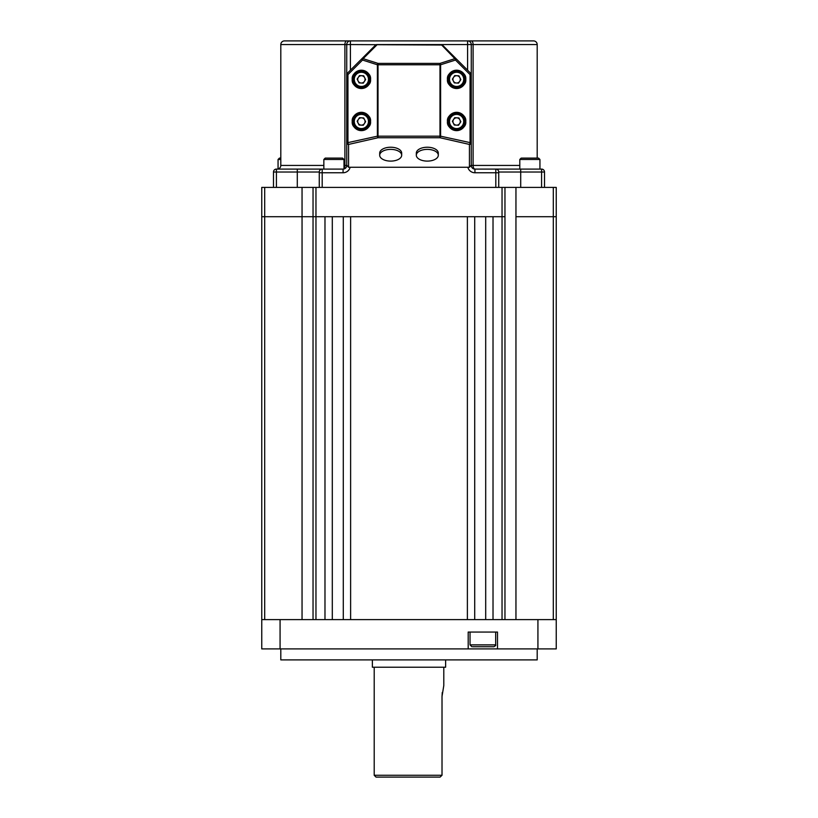 <?xml version="1.0" encoding="UTF-8"?>
<svg xmlns="http://www.w3.org/2000/svg" width="818" height="818" viewBox="0 0 818 818"><rect width="100%" height="100%" fill="white"/><g stroke="black" fill="none" stroke-linecap="round" stroke-linejoin="round"><path stroke-width="1.23" d="M343.989 165.43L344.899 165.43L344.899 44.561L280.809 44.561L280.809 165.43A3.661 3.661 0 0 1 277.138 169.091M273.478 187.404L273.478 172.025A2.935 2.935 0 0 1 276.412 169.091L343.069 169.091A3.661 3.661 0 0 0 346.73 165.43L346.73 44.561L344.899 44.561A3.661 1.83 90 0 1 346.73 40.9L284.47 40.9A3.661 3.661 0 0 0 280.809 44.561M539.941 168.978A3.661 3.661 0 0 0 540.862 169.091M537.191 158.109L537.191 44.561A3.661 3.661 0 0 0 533.53 40.9L284.47 40.9M537.191 44.561L471.27 44.561L471.27 165.43A3.661 3.661 0 0 0 474.931 169.091L541.588 169.091A2.935 2.935 0 0 1 544.522 172.025L544.522 187.404M495.81 187.404L495.81 169.091A2.935 2.935 0 0 1 498.735 172.025L498.735 187.404M319.265 187.404L319.265 172.025A2.935 2.935 0 0 1 322.19 169.091L322.19 187.404M519.798 165.43L473.101 165.43L473.101 44.561A3.661 1.83 90 0 0 471.27 40.9L467.599 40.9A3.661 3.661 0 0 1 471.27 44.561A3.661 3.661 0 0 0 467.599 40.9L467.599 44.561L376.791 44.561A1.83 1.83 0 0 0 375.503 45.102L347.272 73.323L347.947 74.622L347.947 142.884A1.83 0.603 77.2 0 0 348.57 144.428L348.57 167.261L346.73 165.093L346.73 142.884L377.395 136.187L377.395 64.775L362.517 60.051A1.83 0.593 -72.4 0 1 363.141 58.671A1.83 1.145 -135 0 0 361.842 58.753L362.517 60.051L347.947 74.622L346.73 74.622A1.83 1.83 0 0 1 347.272 73.323A1.83 1.83 0 0 0 346.73 74.622M471.27 142.884A1.83 1.544 0 0 1 469.43 144.428L439.982 137.741A1.83 0.603 -77.2 0 0 440.605 136.187L471.27 142.884L471.27 165.093L469.43 167.261L469.43 144.428A1.83 0.603 -77.2 0 0 470.053 142.884L470.053 74.622L470.728 73.323L456.158 58.753L455.483 60.051A1.83 0.593 -107.6 0 0 454.859 58.671A1.83 1.145 -45 0 1 456.158 58.753L442.497 45.102A1.83 1.145 135 0 0 441.209 45.021L350.401 44.561L350.401 40.9L346.73 40.9M471.24 165.43L471.27 165.43A3.661 3.661 0 0 0 474.931 169.091L474.931 172.762L498.735 172.762M346.76 165.43L346.73 165.43A3.661 3.661 0 0 1 343.989 168.978L343.989 159.479L323.846 159.479L325.216 158.109L342.609 158.109L325.216 158.109M350.401 40.9A3.661 3.661 0 0 0 346.73 44.561A3.661 3.661 0 0 1 350.401 40.9M498.735 172.025A2.935 2.935 0 0 0 495.81 169.091A2.935 2.935 0 0 1 498.735 172.025L520.708 172.025L520.708 187.404M319.265 172.025A2.935 2.935 0 0 1 322.19 169.091A2.935 2.935 0 0 0 319.265 172.025L276.412 172.025L276.412 187.404M461.127 114.581A8.241 8.241 0 0 1 463.509 125.982A8.241 8.241 0 0 1 452.109 128.375A8.241 8.241 0 0 1 449.716 116.974A8.241 8.241 0 0 1 461.127 114.581M454.614 124.54A3.661 3.661 0 0 1 456.812 117.823A3.661 3.661 0 0 1 459.685 123.487A3.661 3.661 0 0 1 454.614 124.54M454.706 117.71L458.929 117.935L460.841 121.708L458.52 125.256L454.297 125.021L452.395 121.248L454.706 117.71M461.127 72.454A8.241 8.241 0 0 1 463.509 83.865A8.241 8.241 0 0 1 452.109 86.258A8.241 8.241 0 0 1 449.716 74.847A8.241 8.241 0 0 1 461.127 72.454M454.614 82.424A3.661 3.661 0 0 1 456.812 75.706A3.661 3.661 0 0 1 459.685 81.36A3.661 3.661 0 0 1 454.614 82.424M454.706 75.583L458.929 75.818L460.841 79.591L458.52 83.129L454.297 82.894L452.395 79.121L454.706 75.583M365.891 72.454A8.241 8.241 0 0 1 368.284 83.865A8.241 8.241 0 0 1 356.873 86.258A8.241 8.241 0 0 1 354.491 74.847A8.241 8.241 0 0 1 365.891 72.454M359.378 82.424A3.661 3.661 0 0 1 361.587 75.706A3.661 3.661 0 0 1 364.45 81.36A3.661 3.661 0 0 1 359.378 82.424M359.48 75.583L363.703 75.818L365.605 79.591L363.294 83.129L359.071 82.894L357.159 79.121L359.48 75.583M365.891 114.581A8.241 8.241 0 0 1 368.284 125.982A8.241 8.241 0 0 1 356.873 128.375A8.241 8.241 0 0 1 354.491 116.974A8.241 8.241 0 0 1 365.891 114.581M359.378 124.54A3.661 3.661 0 0 1 361.587 117.823A3.661 3.661 0 0 1 364.45 123.487A3.661 3.661 0 0 1 359.378 124.54M359.48 117.71L363.703 117.935L365.605 121.708L363.294 125.256L359.071 125.021L357.159 121.248L359.48 117.71M521.833 158.109L537.907 158.109M534.062 158.109L534.747 158.109M280.809 158.109L279.429 158.109L280.809 158.109M390.687 161.105A10.992 5.869 180 0 0 401.679 155.246A10.992 5.869 180 0 0 390.687 149.377A10.992 5.869 180 0 0 379.695 155.246A10.992 5.869 180 0 0 390.687 161.105M401.679 155.246L401.679 153.099A10.992 5.869 180 0 0 390.687 147.23A10.992 5.869 180 0 0 379.695 153.099L379.695 155.246M427.313 161.105A10.992 5.869 180 0 0 438.305 155.246A10.992 5.869 180 0 0 427.313 149.377A10.992 5.869 180 0 0 416.321 155.246A10.992 5.869 180 0 0 427.313 161.105M438.305 155.246L438.305 153.099A10.992 5.869 180 0 0 427.313 147.23A10.992 5.869 180 0 0 416.321 153.099L416.321 155.246M370.544 121.483C371.065 125.808 368.008 128.855 361.382 130.635C354.756 128.855 351.709 125.808 352.231 121.483A9.162 9.162 0 0 0 361.382 130.635A9.162 9.162 0 0 0 370.544 121.483A9.162 9.162 0 0 0 361.382 112.322A9.162 9.162 0 0 0 352.231 121.483C351.709 117.148 354.756 114.101 361.382 112.322C368.008 114.101 371.065 117.148 370.544 121.483M370.544 79.356C371.065 83.692 368.008 86.739 361.382 88.518C354.756 86.739 351.709 83.692 352.231 79.356A9.162 9.162 0 0 0 361.382 88.518A9.162 9.162 0 0 0 370.544 79.356A9.162 9.162 0 0 0 361.382 70.205A9.162 9.162 0 0 0 352.231 79.356C351.709 75.031 354.756 71.974 361.382 70.205C368.008 71.974 371.065 75.031 370.544 79.356M465.769 121.483C466.291 125.808 463.244 128.855 456.618 130.635C449.992 128.855 446.935 125.808 447.456 121.483A9.162 9.162 0 0 0 456.618 130.635A9.162 9.162 0 0 0 465.769 121.483A9.162 9.162 0 0 0 456.618 112.322A9.162 9.162 0 0 0 447.456 121.483C446.935 117.148 449.992 114.101 456.618 112.322C463.244 114.101 466.291 117.148 465.769 121.483M465.769 79.356C466.291 83.692 463.244 86.739 456.618 88.518C449.992 86.739 446.935 83.692 447.456 79.356A9.162 9.162 0 0 0 456.618 88.518A9.162 9.162 0 0 0 465.769 79.356A9.162 9.162 0 0 0 456.618 70.205A9.162 9.162 0 0 0 447.456 79.356C446.935 75.031 449.992 71.974 456.618 70.205C463.244 71.974 466.291 75.031 465.769 79.356M469.43 167.261L348.57 167.261M471.27 74.622A1.83 1.83 0 0 0 470.728 73.323A1.83 1.83 0 0 1 471.27 74.622L470.053 74.622L455.483 60.051L440.605 64.775A1.83 0.593 -107.6 0 0 439.982 63.395L454.859 58.671L441.209 44.561A1.83 1.83 0 0 1 442.497 45.102A1.83 1.83 0 0 0 441.209 44.561M346.73 142.884A1.83 1.544 0 0 0 348.57 144.428L378.018 137.741L378.018 136.187L377.395 136.187A1.83 0.603 -102.8 0 0 378.018 137.741L439.982 137.741L439.982 136.187L440.605 136.187L440.605 64.775L439.982 64.775L439.982 63.395L378.018 63.395A1.83 0.593 107.6 0 0 377.395 64.775L378.018 64.775L378.018 136.187L439.982 136.187L439.982 64.775L378.018 64.775L378.018 63.395L363.141 58.671L376.791 45.021A1.83 1.145 -135 0 0 375.503 45.102A1.83 1.83 0 0 1 376.791 44.561M302.046 187.404L302.046 216.709L261.76 216.709L261.76 187.404L556.24 187.404L556.24 216.709L515.953 216.709L515.953 187.404M504.962 187.404L504.962 216.709L313.038 216.709L313.038 187.404M313.038 619.604L313.038 216.709L302.046 216.709L324.981 216.709L324.981 619.604L315.963 619.604L315.963 187.404M485.698 216.709L485.698 619.604L474.706 619.604L474.706 216.709L485.698 216.709M502.037 187.404L502.037 619.604L493.019 619.604L493.019 216.709L504.962 216.709L504.962 619.604M515.953 619.604L515.953 216.709L556.24 216.709L556.24 648.909L497.497 648.909L497.497 632.058L468.193 632.058L468.193 648.909L261.76 648.909L261.76 216.709L302.046 216.709L302.046 619.604M332.302 216.709L343.294 216.709L343.294 619.604L332.302 619.604L332.302 216.709M350.615 216.709L467.385 216.709L467.385 619.604L350.615 619.604L350.615 216.709M537.191 648.909L537.191 659.891L280.809 659.891L280.809 648.909M468.193 648.909L497.497 648.909M537.927 648.909L537.927 619.604L280.073 619.604L280.073 648.909M261.76 619.604L280.073 619.604M537.927 619.604L556.24 619.604M470.033 632.058L470.033 644.881L495.667 644.881C496.056 645.269 495.452 645.883 493.837 646.711L472.702 646.711M488.704 646.711L482.027 646.711M374.204 667.222L374.204 775.27L442.017 775.27L442.017 696.517L443.796 685.535L443.796 667.222M440.084 777.1L442.017 775.27L440.084 777.1L376.035 777.1L374.204 775.27M372.374 659.891L372.374 667.222L445.626 667.222L445.626 659.891M442.262 692.457L442.017 696.517M319.265 172.762L343.069 172.762L343.069 169.091A3.661 3.661 0 0 0 346.73 165.43L344.899 165.43A3.661 1.83 -90 0 1 343.989 168.6M280.809 165.43L323.846 165.43M467.835 167.261A7.321 7.321 0 0 0 474.931 172.762M467.599 70.205L467.599 44.561L471.27 44.561M346.73 44.561L350.401 44.561L350.401 70.205M343.069 172.762A7.321 7.321 0 0 0 350.165 167.261M297.292 187.404L297.292 169.091M541.588 187.404L541.588 172.025L520.708 172.025L520.708 169.091M471.27 165.43A3.661 3.661 0 0 0 474.931 169.091A3.661 1.83 -90 0 1 473.101 165.43L471.27 165.43M541.588 169.091L541.588 172.025L544.522 172.025M273.478 172.025L276.412 172.025L276.412 169.091M452.732 127.424A7.096 7.096 0 0 0 462.559 125.358A7.096 7.096 0 0 0 460.493 115.542A7.096 7.096 0 0 0 450.677 117.598A7.096 7.096 0 0 0 452.732 127.424M452.732 85.297A7.096 7.096 0 0 0 462.559 83.242A7.096 7.096 0 0 0 460.493 73.415A7.096 7.096 0 0 0 450.677 75.481A7.096 7.096 0 0 0 452.732 85.297M357.507 85.297A7.096 7.096 0 0 0 367.323 83.242A7.096 7.096 0 0 0 365.268 73.415A7.096 7.096 0 0 0 355.441 75.481A7.096 7.096 0 0 0 357.507 85.297M357.507 127.424A7.096 7.096 0 0 0 367.323 125.358A7.096 7.096 0 0 0 365.268 115.542A7.096 7.096 0 0 0 355.441 117.598A7.096 7.096 0 0 0 357.507 127.424M539.941 169.091L539.941 159.479L519.798 159.479L521.168 158.109M280.809 159.479L278.059 159.479L279.429 158.109M264.695 187.404L264.695 619.604M553.305 619.604L553.305 187.404M519.798 169.091L519.798 159.479M539.941 159.479L538.571 158.109M278.059 168.978L278.059 159.479M323.846 169.091L323.846 159.479M343.989 159.479L342.609 158.109M470.033 644.881L471.863 646.711M495.667 632.058L495.667 644.881"/></g></svg>
